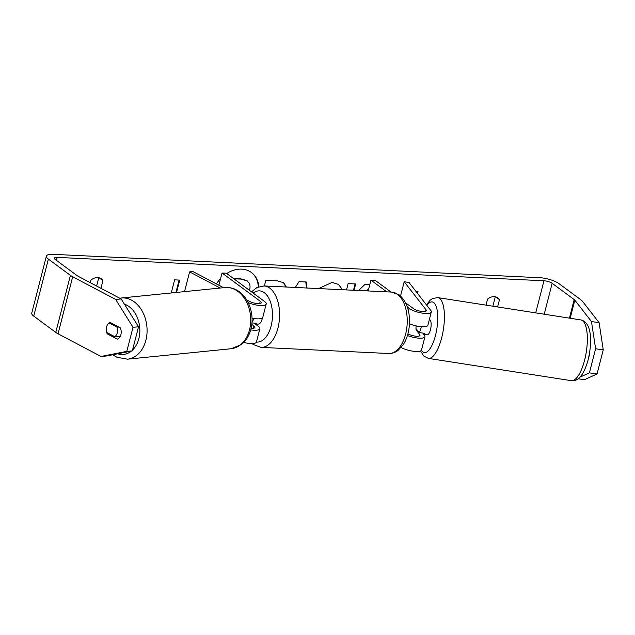 <?xml version="1.0" encoding="UTF-8"?>
<svg xmlns="http://www.w3.org/2000/svg" width="635" height="635" viewBox="0 0 635 635"><rect width="100%" height="100%" fill="white"/><g stroke="black" fill="none" stroke-linecap="round" stroke-linejoin="round"><path stroke-width="0.95" d="M422.831 333.097L424.513 335.256A12.303 3.556 -165.6 0 1 424.958 336.653A12.303 3.556 -165.6 0 1 407.448 335.518M400.55 295.981L404.209 281.749L408.988 282.44L430.855 310.547A12.303 3.556 -165.6 0 1 431.3 311.944A12.303 3.556 -165.6 0 1 422.18 313.095A12.303 3.556 -165.6 0 1 409.178 308.396L407.313 307.015M409.448 323.731A12.303 3.556 14.4 0 0 427.887 325.247L431.3 311.944M424.958 336.653L421.537 349.956A12.303 3.556 -165.6 0 1 413.766 351.298A12.303 3.556 -165.6 0 1 401.145 347.488M404.209 281.749L426.077 309.848A7.175 2.072 -165.6 0 1 426.339 310.666A7.175 2.072 -165.6 0 1 421.013 311.34A7.175 2.072 -165.6 0 1 413.433 308.594L405.567 302.792M391.041 292.052L375.206 280.36L370.951 280.154L386.786 291.854M368.181 290.957L370.951 280.154M416.012 328.573A7.683 2.58 -81.8 0 0 416.068 329.859L419.735 334.558A7.175 2.072 -165.6 0 1 419.989 335.375A7.175 2.072 -165.6 0 1 415.338 336.145A7.175 2.072 -165.6 0 1 407.924 333.843M416.068 329.859L417.131 330.01M423.323 334.256L427.133 334.843A7.683 2.603 -81.1 0 0 430.411 329.938A7.683 2.603 -81.1 0 0 429.506 319.659L429.323 319.627M423.712 334.224A7.683 2.603 -81.1 0 0 424.791 333.399L419.076 332.51A7.683 2.603 -81.1 0 0 420.878 328.454A7.683 2.603 -81.1 0 0 421.267 326.707M416.147 325.89A7.683 2.603 -81.1 0 0 415.957 328.509L419.076 332.51M258.85 286.702A27.654 21.55 126.5 0 0 251.476 272.55A27.654 21.55 126.5 0 0 241.633 269.145A27.654 21.55 126.5 0 0 226.703 273.51M220.607 278.543A27.654 21.55 126.5 0 0 216.376 283.916M121.166 298.966L138.517 326.803L133.009 327.271L115.657 299.434L121.166 298.966L78.192 276.304A6.152 1.778 -165.6 0 1 77.216 275.701L55.181 259.429A6.152 1.778 -165.6 0 1 54.332 258.143A6.152 1.778 -165.6 0 1 57.19 257.381L543.957 280.773A6.152 1.778 -165.6 0 1 552.156 283.305L574.191 299.585A6.152 1.778 -165.6 0 1 574.818 300.164L591.471 321.564L599.115 322.667L603.25 349.869L595.606 348.766L591.471 321.564M367.34 290.917L368.459 289.87M354.092 290.282L355.671 283.948L348.107 283.654L346.543 289.917M369.832 284.512L365.069 284.321L358.624 290.497M295.315 287.457L298.998 281.686L306.245 281.972L307.015 288.02M90.321 282.702L91.003 280.035A10.247 7.985 -53.5 0 1 97.655 277.606A10.247 7.985 -53.5 0 1 101.306 278.868A10.247 7.985 -53.5 0 1 102.918 280.606L100.941 288.298M497.61 306.935L499.475 299.664A10.247 7.985 126.5 0 0 497.864 297.918A10.247 7.985 126.5 0 0 494.213 296.656A10.247 7.985 126.5 0 0 487.561 299.093L486.013 305.133M417.52 293.41L417.997 291.552L416.004 291.457M171.244 292.957L174.609 279.86L179.721 280.106L176.554 292.425M264.39 285.972L265.787 280.4L277.479 280.86L283.726 282.742L286.401 287.028M318.587 288.576L332.089 282.4L338.622 284.448L342.082 289.203L341.4 289.671M499.475 299.664L495.729 296.894M102.918 280.606L99.171 277.836M115.657 299.434L72.684 276.781A14.351 4.151 -165.6 0 1 70.406 275.376L48.379 259.096A14.351 4.151 -165.6 0 1 46.395 256.103A14.351 4.151 -165.6 0 1 53.054 254.325L539.821 277.717A14.351 4.151 -165.6 0 1 558.967 283.631L581.001 299.91A14.351 4.151 -165.6 0 1 582.462 301.276L599.115 322.667M98.735 277.741L96.607 286.02M492.879 306.205L495.3 296.791M101.021 356.457L126.817 351.377L132.326 350.901L106.521 355.989L101.021 356.457L58.047 333.804A14.351 4.151 -165.6 0 1 55.769 332.399L33.734 316.119A14.351 4.151 -165.6 0 1 31.75 313.126L46.395 256.103M579.938 377.166L589.415 372.864L597.059 373.967L584.478 379.69L578.144 378.77M597.059 373.967L603.25 349.869M589.669 352.354A7.683 2.58 98.2 0 1 589.026 356.338A7.683 2.58 98.2 0 1 588.708 357.441M589.415 372.864L595.606 348.766M132.326 350.901L138.517 326.803M119.817 337.098L118.396 336.344M106.831 326.072A7.683 5.675 -94.9 0 0 106.537 327.001A7.683 5.675 -94.9 0 0 107.236 333.843L117.3 339.146A7.683 5.675 -94.9 0 0 120.229 327.747L110.165 322.437A7.683 5.675 -94.9 0 0 109.133 322.969L109.101 322.977A7.683 5.651 -95.8 0 0 106.545 327.001A7.683 5.651 -95.8 0 0 106.736 332.47L114.776 336.709A7.683 5.651 -95.8 0 0 117.332 332.684A7.683 5.651 -95.8 0 0 117.142 327.215L109.101 322.977M109.037 333.685L107.236 333.843M126.817 351.377L133.009 327.271M258.374 286.877A27.654 21.55 126.5 0 0 251.222 272.359M233.362 278.432L240.347 278.709L246.761 280.559L248.944 282.75C250.119 284.551 250.333 286.949 249.587 289.949L249.484 290.346M233.878 278.813L240.863 279.09L247.277 280.94M417.052 292.814L417.385 291.528M175.919 292.489L179.11 280.075M305.776 281.948L306.546 287.996M283.456 282.559L285.948 287.004M366.458 290.878L368.752 288.734M353.481 290.251L355.068 283.924M338.36 284.266L342.082 289.203M341.566 288.822L340.392 289.623M184.531 291.624L189.595 271.899L220.178 288.028M248.182 302.665A12.303 3.556 14.4 0 0 266.208 304.006L262.795 317.317A12.303 3.556 -165.6 0 1 252.039 318.167M266.208 304.006A12.303 3.556 14.4 0 0 264.509 301.442L226.29 273.201L222.028 272.994L260.255 301.236A7.175 2.072 14.4 0 1 261.247 302.736A7.175 2.072 14.4 0 1 256.794 303.53A7.175 2.072 14.4 0 1 249.476 301.363L246.642 299.871M243.721 342.424A12.303 3.556 14.4 0 0 256.453 342.027A25.622 14.248 -87.2 0 0 271.915 322.104A25.622 14.248 -87.2 0 0 264.303 292.695A25.622 14.248 -87.2 0 0 253.174 293.068M218.892 285.234L222.028 272.994M251.103 328.303A7.175 2.072 14.4 0 0 254.905 327.446A7.175 2.072 14.4 0 0 253.913 325.945L251.793 324.382M250.706 329.867A12.303 3.556 14.4 0 0 259.866 328.724A12.303 3.556 14.4 0 0 258.167 326.152L253.976 323.056M223.536 287.687L193.032 271.605L189.595 271.899M255.27 324.009L257.834 324.136A7.683 4.27 -87.2 0 0 262.342 317.968M251.984 322.278A7.683 4.27 -87.2 0 0 253.667 318.468M251.936 322.961L256.469 323.175A7.683 4.27 -87.2 0 1 255.119 323.906M114.776 336.709L120.356 336.153M120.031 336.756L119.309 336.828A7.683 5.651 -95.8 0 0 120.15 336.558M118.896 327.041L117.142 327.215M408.456 311.19L409.178 308.396M425.72 311.261L426.077 309.848M419.37 335.971L419.735 334.558M580.763 319.913A30.75 10.406 98.9 0 1 584.383 361.029A30.75 10.406 98.9 0 1 571.286 380.675L428.347 358.378A30.75 10.406 -81.1 0 0 441.444 338.733A30.75 10.406 -81.1 0 0 437.825 297.617L580.763 319.913C592.201 322.27 592.312 343.106 587.939 360.569C583.763 374.944 578.215 381.643 571.286 380.675M426.871 305.419A25.622 8.668 98.9 0 1 436.634 307.848A25.622 8.668 98.9 0 1 435.285 336.201A25.622 8.668 98.9 0 1 421.442 350.21M56.428 260.342L57.19 257.381M535.71 312.88L543.957 280.773M570.174 318.262L574.818 300.164M569.428 318.143L574.191 299.585M544.227 314.214L552.156 283.305M58.047 333.804L72.684 276.781M55.769 332.399L70.406 275.376M33.734 316.119L48.379 259.096M240.347 278.709L240.863 279.09M259.651 303.57L260.255 301.236M253.309 328.279L253.913 325.945M260.977 347.377L388.628 353.505A30.75 17.097 -87.2 0 0 406.646 329.025A30.75 17.097 -87.2 0 0 397.423 294.283A30.75 17.097 -87.2 0 0 391.581 292.084L263.93 285.948A30.75 17.097 92.8 0 1 269.78 288.147A30.75 17.097 92.8 0 1 279.003 322.89A30.75 17.097 92.8 0 1 260.977 347.377L253.309 344.543L252.111 343.567M127.46 359.18L231.1 348.734A30.75 22.614 -95.8 0 0 249.595 329.517A30.75 22.614 -95.8 0 0 224.933 287.552L121.293 297.998A30.75 22.614 84.2 0 1 145.955 339.963A30.75 22.614 84.2 0 1 127.46 359.18L116.824 357.243L112.776 354.751M117.65 353.79A25.622 18.844 -95.8 0 0 131.374 351.091M132.54 350.052A25.622 18.844 -95.8 0 0 138.906 338.415A25.622 18.844 -95.8 0 0 124.396 304.149M437.825 297.617L432.586 298.506L430.228 300.109L426.387 304.808M420.537 350.941L423.64 355.941L428.347 358.378M259.866 328.724L256.453 342.027M388.628 353.505C394.367 353.465 397.32 350.949 398.129 350.337L403.479 344.353C407.051 338.534 409.043 331.629 409.456 323.636C409.908 310.785 406.511 301.212 399.248 294.91L391.581 292.084M263.93 285.948L256.881 287.552L251.516 291.846M231.1 348.734L241.141 344.71C245.991 340.892 249.269 335.613 250.968 328.859C255.762 310.126 244.57 286.187 224.933 287.552M121.293 297.998L119.753 298.22"/></g></svg>
